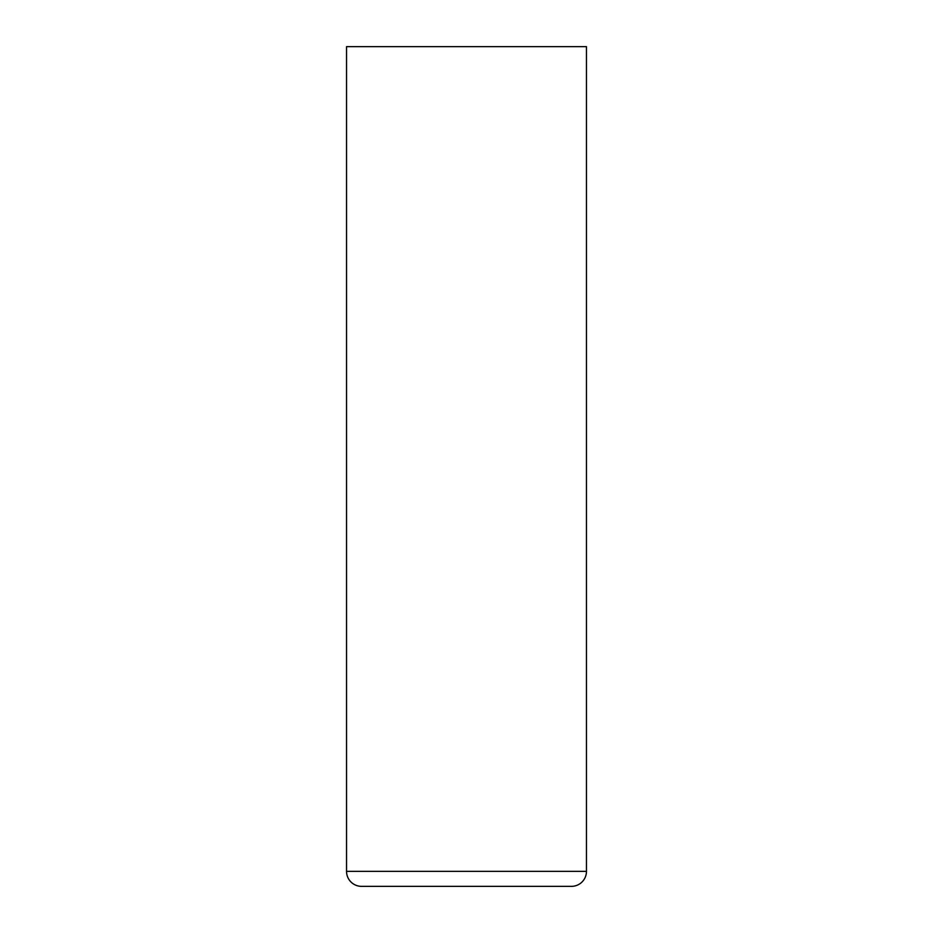 <?xml version="1.0" encoding="UTF-8"?>
<svg xmlns="http://www.w3.org/2000/svg" width="933" height="933" viewBox="0 0 933 933"><rect width="100%" height="100%" fill="white"/><g stroke="black" fill="none" stroke-linecap="round" stroke-linejoin="round"><path stroke-width="1.4" d="M586.46 871.352L586.46 46.65L346.54 46.65L346.54 871.352L586.46 871.352A14.998 14.998 0 0 1 571.462 886.35L361.538 886.35A14.998 14.998 0 0 1 346.54 871.352"/></g></svg>
